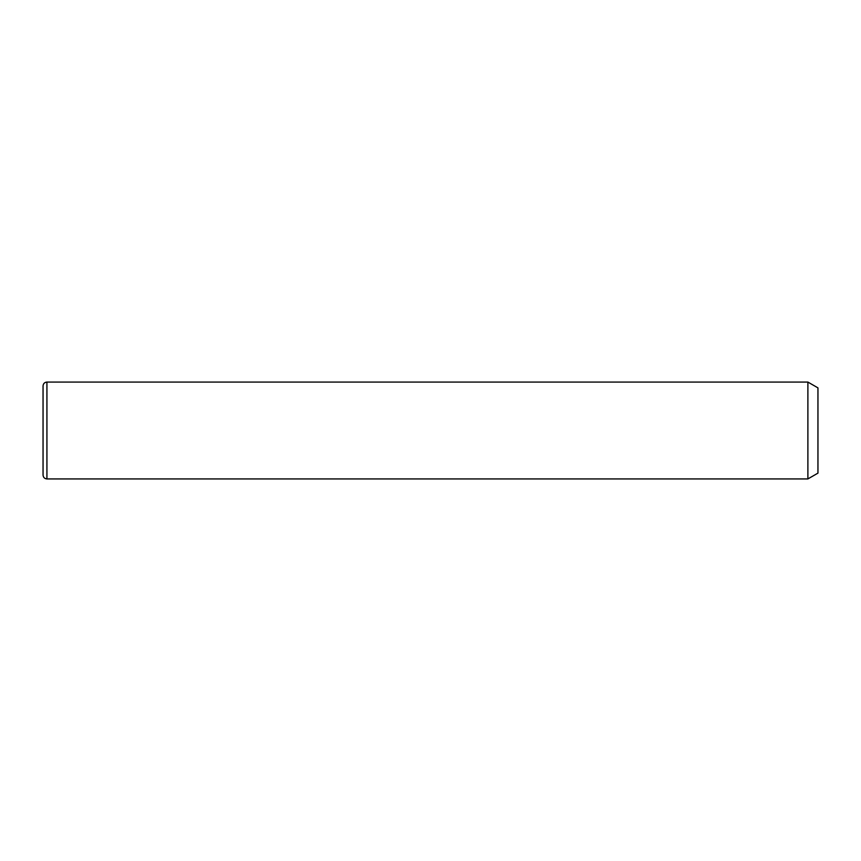 <?xml version="1.0" encoding="UTF-8"?>
<svg xmlns="http://www.w3.org/2000/svg" width="861" height="861" viewBox="0 0 861 861"><rect width="100%" height="100%" fill="white"/><g stroke="black" fill="none" stroke-linecap="round" stroke-linejoin="round"><path stroke-width="1.29" d="M807.887 382.069L817.95 387.88L817.95 473.12L807.887 478.931L807.887 382.069L46.925 382.069C44.568 382.295 43.276 383.586 43.05 385.943L43.05 475.057C43.276 477.414 44.568 478.705 46.925 478.931L46.925 382.069M807.887 478.931L46.925 478.931"/></g></svg>
